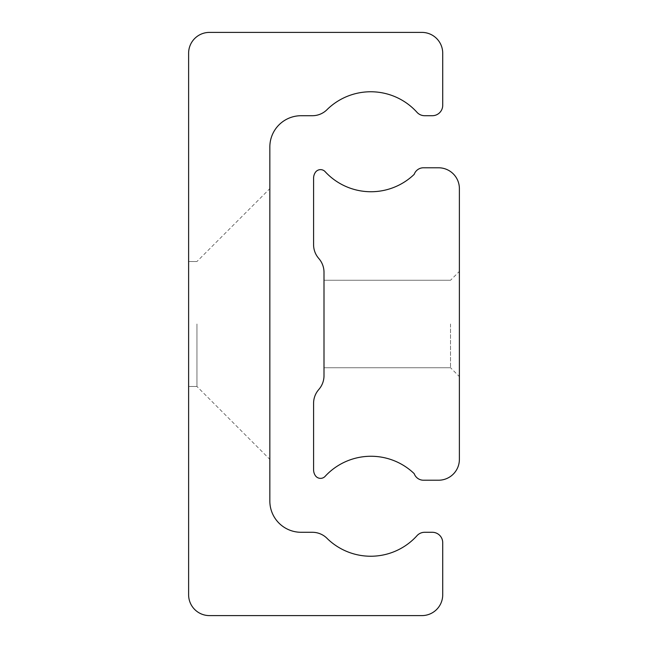 <?xml version="1.0" encoding="UTF-8"?>
<svg xmlns="http://www.w3.org/2000/svg" width="648" height="648" viewBox="0 0 648 648"><rect width="100%" height="100%" fill="white"/><g stroke="black" fill="none" stroke-linecap="round" stroke-linejoin="round"><path stroke-width="0.49" stroke-dasharray="3.24 2.43" d="M269.843 324L269.843 459.383L269.843 324M196.943 324L196.943 386.483L196.943 324M188.617 324L188.617 386.483L188.617 324M327.524 538.844A20.825 20.825 0 0 0 312.344 532.283L301.085 532.283A31.242 31.242 0 0 1 269.843 501.042L269.843 146.958A31.242 31.242 0 0 1 301.085 115.717L312.344 115.717A20.825 20.825 0 0 0 327.524 109.156A62.362 62.362 0 0 1 416.632 111.91A10.417 10.417 0 0 0 424.675 115.717L432.305 115.717A10.417 10.417 0 0 0 442.722 105.3L442.722 53.225A20.825 20.825 0 0 0 421.897 32.4L209.442 32.4A20.825 20.825 0 0 0 188.617 53.225L188.617 594.775A20.825 20.825 0 0 0 209.442 615.6L421.897 615.6A20.825 20.825 0 0 0 442.722 594.775L442.722 542.7A10.417 10.417 0 0 0 432.305 532.283L424.675 532.283A10.417 10.417 0 0 0 416.632 536.09A62.362 62.362 0 0 1 327.524 538.844M459.383 324L459.383 376.593L459.383 324M450.53 324L450.53 367.74L450.53 324M324 324L324 367.74L324 324M414.202 473.656A9.825 9.825 0 0 0 423.136 480.217L438.558 480.217A20.825 20.825 0 0 0 459.383 459.383L459.383 188.617A20.825 20.825 0 0 0 438.558 167.783L423.136 167.783A9.825 9.825 0 0 0 414.202 174.344A62.394 62.394 0 0 1 325.337 171.882A6.245 6.245 0 0 0 315.349 172.4A10.417 10.417 0 0 0 313.583 178.2L313.583 244.693A20.825 20.825 0 0 0 318.314 257.904L319.27 259.07A20.825 20.825 0 0 1 324 272.281L324 375.719A20.825 20.825 0 0 1 319.27 388.93L318.314 390.096A20.825 20.825 0 0 0 313.583 403.307L313.583 469.8A10.417 10.417 0 0 0 315.349 475.6A6.245 6.245 0 0 0 325.337 476.118A62.394 62.394 0 0 1 414.202 473.656M188.617 386.483L196.943 386.483L188.617 386.483L196.943 386.483L188.617 386.483L196.943 386.483L188.617 386.483L196.943 386.483L269.843 459.383M188.617 261.517L196.943 261.517L188.617 261.517L196.943 261.517L188.617 261.517L196.943 261.517L188.617 261.517L196.943 261.517L269.843 188.617M324 367.74L450.53 367.74L324 367.74L450.53 367.74L324 367.74L450.53 367.74L324 367.74L450.53 367.74L459.383 376.593M324 280.26L450.53 280.26L324 280.26L450.53 280.26L324 280.26L450.53 280.26L324 280.26L450.53 280.26L459.383 271.407"/><path stroke-width="0.97" d="M327.524 538.844A20.825 20.825 0 0 0 312.344 532.283L301.085 532.283A31.242 31.242 0 0 1 269.843 501.042L269.843 146.958A31.242 31.242 0 0 1 301.085 115.717L312.344 115.717A20.825 20.825 0 0 0 327.524 109.156A62.362 62.362 0 0 1 416.632 111.91A10.417 10.417 0 0 0 424.675 115.717L432.305 115.717A10.417 10.417 0 0 0 442.722 105.3L442.722 53.225A20.825 20.825 0 0 0 421.897 32.4L209.442 32.4A20.825 20.825 0 0 0 188.617 53.225L188.617 594.775A20.825 20.825 0 0 0 209.442 615.6L421.897 615.6A20.825 20.825 0 0 0 442.722 594.775L442.722 542.7A10.417 10.417 0 0 0 432.305 532.283L424.675 532.283A10.417 10.417 0 0 0 416.632 536.09A62.362 62.362 0 0 1 327.524 538.844M414.202 473.656A9.825 9.825 0 0 0 423.136 480.217L438.558 480.217A20.825 20.825 0 0 0 459.383 459.383L459.383 188.617A20.825 20.825 0 0 0 438.558 167.783L423.136 167.783A9.825 9.825 0 0 0 414.202 174.344A62.394 62.394 0 0 1 325.337 171.882A6.245 6.245 0 0 0 315.349 172.4A10.417 10.417 0 0 0 313.583 178.2L313.583 244.693A20.825 20.825 0 0 0 318.314 257.904L319.27 259.07A20.825 20.825 0 0 1 324 272.281L324 375.719A20.825 20.825 0 0 1 319.27 388.93L318.314 390.096A20.825 20.825 0 0 0 313.583 403.307L313.583 469.8A10.417 10.417 0 0 0 315.349 475.6A6.245 6.245 0 0 0 325.337 476.118A62.394 62.394 0 0 1 414.202 473.656"/></g></svg>
